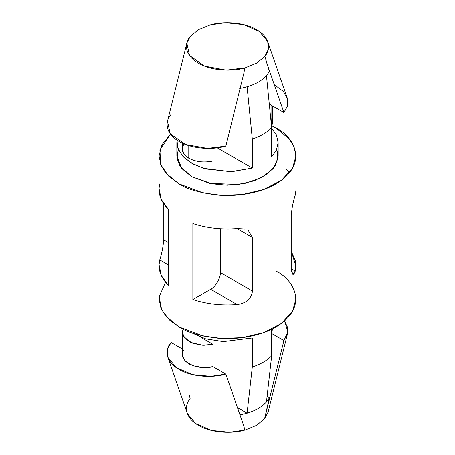 <?xml version="1.0" encoding="UTF-8"?>
<svg xmlns="http://www.w3.org/2000/svg" width="455" height="455" viewBox="0 0 455 455"><rect width="100%" height="100%" fill="white"/><g stroke="black" fill="none" stroke-linecap="round" stroke-linejoin="round"><path stroke-width="0.68" d="M182.267 143.08L182.267 149.121L184.025 154.126L188.78 158.204L188.78 145.577L188.78 158.204C195.883 161.917 203.948 162.85 212.98 160.996L212.98 148.216L212.98 160.996C203.948 162.85 195.883 161.917 188.78 158.204C182.347 154.103 180.732 149.445 183.939 144.229M167.872 357.334L167.531 349.144L171.08 342.467C165.08 348.763 164.551 361.236 179.099 369.449C193.329 377.849 214.936 377.548 225.839 374.078L210.932 376.342L192.664 374.647L176.335 367.685L167.872 357.334L187.232 413.22L195.525 423.451L211.547 430.419L229.621 432.25L245.2 429.969L244.545 430.14L244.113 426.83L225.839 374.078L212.98 366.656L225.839 374.078L244.113 426.83L244.545 430.14C233.574 433.467 212.383 433.564 198.46 425.34C184.207 417.298 184.377 405.064 190.139 398.728L189.354 395.213M252.303 337.946L223.32 341.591L205.614 338.821L189.957 332.076L205.614 338.821L223.32 341.591L252.303 337.946L252.303 367.003C260.527 364.301 266.977 360.576 271.663 355.827L271.663 329.227L271.663 355.827L266.454 401.998L271.663 355.827C266.977 360.576 260.527 364.301 252.303 367.003L252.303 337.946M190.139 36.588L198.46 29.66L210.455 24.86L198.46 29.66L190.139 36.588C184.377 42.924 184.207 55.157 198.46 63.194C212.383 71.424 233.574 71.327 244.545 68L244.113 72.22L244.545 68L245.2 67.823L226.186 70.127L204.585 66.106L189.479 55.396L186.846 43.077L190.139 36.588M269.383 71.355L264.861 56.272L256.54 63.194L245.2 67.823L256.54 63.194L264.861 56.272C270.623 49.936 270.793 37.702 256.54 29.66C242.617 21.436 221.426 21.533 210.455 24.86L225.379 22.75L243.453 24.581L259.475 31.549L267.767 41.78L268.171 49.72L264.861 56.272L269.383 71.355C264.514 79.972 254.618 85.682 239.7 88.492C254.618 85.682 264.514 79.972 269.383 71.355M252.303 168.049L217.217 147.795L252.303 168.049L231.8 171.689L205.7 168.947L193.546 164.249L184.167 157.692L178.582 150.133L176.847 142.551L177.023 140.14L177.695 147.869L182.381 155.843L191.299 163.004L203.527 168.316L230.77 171.734L252.303 168.049L252.303 138.991L252.303 168.049M271.663 156.873L276.356 150.269L278.147 142.825L276.538 135.232L271.663 128.236L276.475 135.095L278.153 142.551L276.418 150.139L271.663 156.873L271.663 127.809C266.977 132.559 260.527 136.284 252.303 138.991L247.093 86.803L252.303 138.991C260.527 136.284 266.977 132.559 271.663 127.809L271.663 156.873M275.901 128.026L289.266 138.934L294.038 146.703L295.943 155.968L292.491 168.367L281.395 180.328L263.519 189.57L242.14 194.569L221.158 195.314L203.237 192.914L179.099 183.911L165.734 172.997L160.962 165.228L159.057 155.968L161.758 144.969L170.471 134.111L159.893 149.792L160.706 164.602L168.555 176.051L179.099 183.911C186.868 189.138 199.773 192.863 217.82 195.087C235.639 196.799 259.663 193.506 275.901 183.911C311.061 162.844 292.002 135.072 275.901 128.026L271.965 125.921M159.057 265.504L159.057 299.032L160.962 308.297L165.734 316.066L179.099 326.974L203.237 335.983L221.158 338.384L242.14 337.638L263.519 332.639L281.395 323.397L292.491 311.436L295.943 299.032L295.943 265.504M237.18 228.615L252.497 237.459L237.18 228.615C221.426 229.82 206.65 228.143 192.857 223.581L192.857 299.583L210.659 289.312C215.448 287.042 220.772 277.823 220.339 272.545L220.339 228.797L220.339 272.545L252.497 291.115L220.339 272.545C220.772 277.823 215.448 287.042 210.659 289.312L237.18 304.623L210.659 289.312L192.857 299.583C206.65 304.15 221.426 305.828 237.18 304.623C246.206 303.349 251.314 298.85 252.497 291.115L252.497 237.459L248.316 230.418L252.497 237.459L252.497 291.115C251.314 298.85 246.206 303.349 237.18 304.623C221.426 305.828 206.65 304.15 192.857 299.583L192.857 223.581C206.65 228.143 221.426 229.82 237.18 228.615L244.568 229.007M163.783 239.893L163.783 203.931L163.783 239.893C162.93 247.85 161.582 254.521 159.739 259.913C161.582 254.521 162.93 247.85 163.783 239.893L168.469 242.595L163.783 239.893M159.068 188.734L161.298 199.535L168.469 209.499L168.469 285.501L161.298 275.542L159.068 264.736L159.739 259.913L168.469 264.952L159.739 259.913C157.657 269.013 160.564 277.539 168.469 285.501L168.469 209.499C160.564 201.537 157.657 193.005 159.739 183.911M295.261 195.087C293.418 200.479 292.07 207.15 291.217 215.107L291.217 268.757L292.707 274.246L295.261 271.089L291.217 268.757L295.261 271.089L295.494 260.982L291.217 251.069L295.932 266.266L295.261 271.089C293.412 276.1 292.064 275.32 291.217 268.757L291.217 215.107C292.07 207.15 293.418 200.479 295.261 195.087L295.932 190.264M176.847 142.551L176.847 155.968L181.795 168.566L191.686 176.642L209.545 183.308L238.335 184.531L254.157 180.828L267.381 173.992L275.594 165.142L278.153 155.968L276.799 149.257L277.948 158.585L273.051 168.754L261.352 177.717L244.853 183.439L227.341 185.208L211.996 183.803L191.686 176.642L180.032 166.166L177.023 158.368L178.201 149.257M275.901 271.089C292.002 278.142 311.061 305.914 275.901 326.974C259.663 336.575 235.639 339.868 217.82 338.156C199.773 335.932 186.868 332.207 179.099 326.974L169.385 319.911L161.667 309.849L159.165 296.808L165.518 282.271M286.531 169.499L289.482 172.729M266.454 75.627L271.663 127.809L266.454 75.627M186.846 43.077L167.486 121.314L170.221 133.77L185.668 144.514L207.514 148.375L225.839 146.066L244.113 72.22L225.839 146.066C214.936 149.53 193.329 149.832 179.099 141.437C164.551 133.224 165.08 120.746 171.08 114.45M274.263 84.653L283.368 91.461L287.577 99.235L287.27 106.538L283.92 112.533L269.292 104.093L283.92 112.533L265.646 59.787L283.92 112.533L287.469 105.856L287.128 97.666L267.767 41.78M271.061 121.769L271.061 105.111L271.061 121.769M271.061 117.686L271.55 126.706L272.733 122.571L272.733 106.078M237.453 407.612L247.093 413.174L252.303 367.003L247.093 413.174C255.63 410.655 262.086 406.929 266.454 401.998C262.086 406.929 255.63 410.655 247.093 413.174L237.453 407.612M264.56 418.788L269.383 397.733C264.514 406.343 254.618 412.059 239.7 414.869C254.618 412.059 264.514 406.343 269.383 397.733L267.085 396.402L269.383 397.733L264.861 418.412L256.54 425.34L264.56 418.788M245.2 429.969L256.54 425.34L245.2 429.969M268.029 404.751L268.075 412.23L264.861 418.412L268.154 411.923L287.514 333.686L283.92 340.55L265.646 414.397L283.92 340.55L271.663 333.475L283.92 340.55L287.856 331.706L284.529 320.889L287.628 327.469L287.514 333.686M171.08 342.467L182.267 348.922L171.08 342.467M182.267 332.429L183.035 329.079L183.029 335.762L190.224 342.268L202.23 345.203L212.98 344.304L200.922 337.343L212.98 344.304L212.98 366.656L212.98 344.304L203.834 345.265L193.182 343.479L184.98 338.577L182.267 332.429L182.267 354.781L184.98 360.929L193.182 365.831L203.834 367.617L212.98 366.656C205.512 368.675 197.442 367.742 188.78 363.863C182.057 358.858 180.447 354.206 183.939 349.889M272.721 328.698L271.663 332.173L272.721 328.698M295.943 155.968L295.943 189.496M159.057 155.968L159.057 189.496M278.153 155.968L278.153 142.551"/></g></svg>
